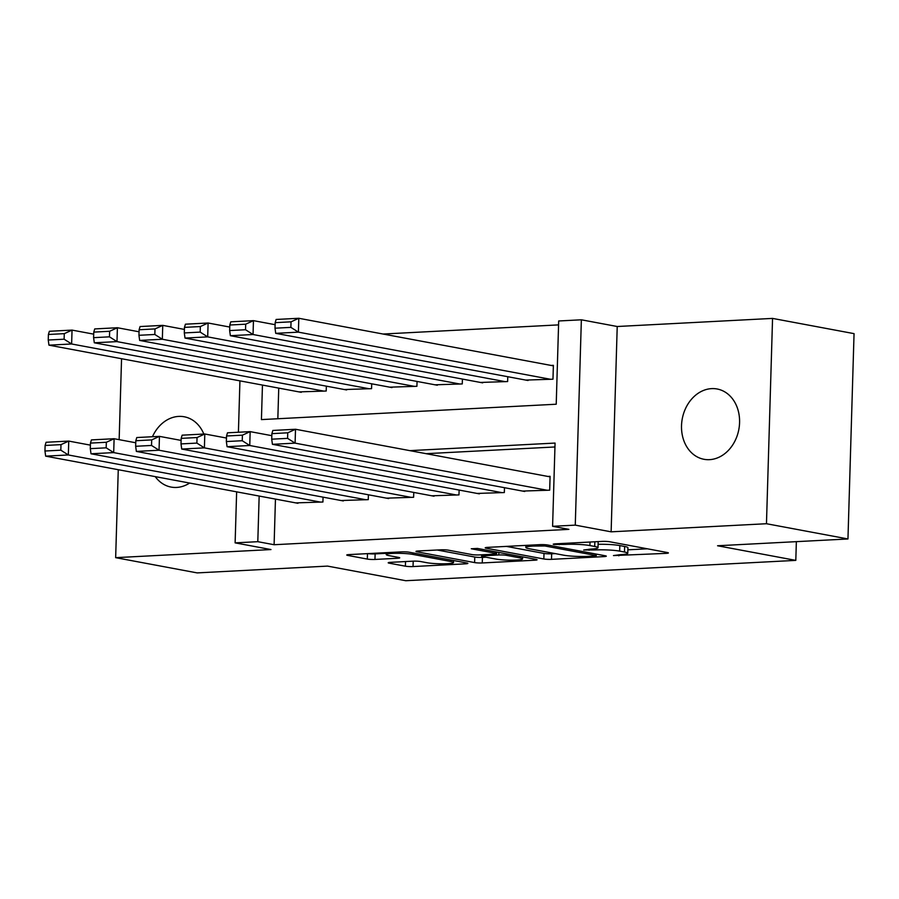 <?xml version="1.0" encoding="UTF-8"?>
<svg xmlns="http://www.w3.org/2000/svg" width="899" height="899" viewBox="0 0 899 899"><rect width="100%" height="100%" fill="white"/><g stroke="black" fill="none" stroke-linecap="round" stroke-linejoin="round"><path stroke-width="1.35" d="M613.466 555.571L666.114 553.368A5.484 0.618 -178.3 0 0 668.395 552.93A5.484 0.618 -178.3 0 0 667.373 552.537L609.769 541.771A5.484 0.618 -178.3 0 0 602.116 541.4L554.818 543.873L553.222 544.176L553.941 544.446L565.426 544.389A17.553 1.989 -178.3 0 1 589.913 545.558L594.711 546.457A17.553 1.989 -178.3 0 1 598.004 547.716A17.553 1.989 -178.3 0 1 590.699 549.109L583.709 550.008L595.183 549.952A17.553 1.989 -178.3 0 1 619.669 551.121L624.468 552.02A17.553 1.989 -178.3 0 1 627.76 553.278A17.553 1.989 -178.3 0 1 620.456 554.672L613.466 555.571M155.246 476.627A35.758 28.779 -79.4 0 0 171.091 487.078A35.758 28.779 -79.4 0 0 176.609 487.438A35.758 28.779 -79.4 0 0 189.633 483.055M203.837 434.048A35.758 28.779 -79.4 0 0 184.228 416.776A35.758 28.779 -79.4 0 0 178.71 416.406A35.758 28.779 -79.4 0 0 152.459 436.723M709.491 459.659A35.758 28.779 -79.4 0 0 739.338 426.036A35.758 28.779 -79.4 0 0 717.121 388.986A35.758 28.779 -79.4 0 0 711.603 388.626A35.758 28.779 -79.4 0 0 681.757 422.249A35.758 28.779 -79.4 0 0 703.973 459.288A35.758 28.779 -79.4 0 0 709.491 459.659M390.481 562.347A5.484 0.618 -178.3 0 0 388.199 562.774A5.484 0.618 -178.3 0 0 389.233 563.179L405.393 566.19A5.484 0.618 -178.3 0 0 413.034 566.561L465.57 563.819A5.484 0.618 -178.3 0 0 467.851 563.381A5.484 0.618 -178.3 0 0 466.817 562.988L409.225 552.222A5.484 0.618 -178.3 0 0 401.572 551.862L349.048 554.593A5.484 0.618 -178.3 0 0 346.767 555.031A5.484 0.618 -178.3 0 0 347.789 555.425L367.309 559.077A5.484 0.618 -178.3 0 0 374.962 559.448L397.448 558.268A5.484 0.618 -178.3 0 0 399.729 557.829A5.484 0.618 -178.3 0 0 398.695 557.436L389.02 555.627A14.676 1.663 -178.3 0 1 386.255 554.571A14.676 1.663 -178.3 0 1 396.448 553.301A14.676 1.663 -178.3 0 1 412.832 554.391L450.747 561.482A14.676 1.663 -178.3 0 1 453.512 562.538A14.676 1.663 -178.3 0 1 443.319 563.808A14.676 1.663 -178.3 0 1 426.935 562.718L420.62 561.538A5.484 0.618 -178.3 0 0 412.967 561.167L390.481 562.347M275.454 499.102L274.105 544.727L257.799 541.681L235.122 542.861L236.639 491.843M847.959 538.962L766.465 523.724L772.556 318.403L854.05 333.641L847.959 538.962L717.571 545.76L795.806 560.38L405.775 580.72L327.539 566.1L197.151 572.899L115.656 557.661L270.981 549.559L235.122 542.861M772.556 318.403L617.22 326.506L611.129 531.826L766.465 523.724M611.129 531.826L575.27 525.128L552.593 526.308L555.065 443.072L409.854 450.635M274.105 544.727L568.898 529.354L552.593 526.308M543.839 558.976A5.484 0.618 -178.3 0 0 551.492 559.347L604.016 556.605A5.484 0.618 -178.3 0 0 606.297 556.166A5.484 0.618 -178.3 0 0 605.263 555.773L547.671 545.008A5.484 0.618 -178.3 0 0 540.018 544.637L487.494 547.379A5.484 0.618 -178.3 0 0 485.213 547.817A5.484 0.618 -178.3 0 0 486.235 548.21L543.839 558.976L543.996 553.424A5.484 0.618 -178.3 0 0 551.649 553.795L555.245 553.604M534.793 560.212L482.269 562.954A5.484 0.618 -178.3 0 1 474.616 562.583L417.012 551.817A5.484 0.618 -178.3 0 1 415.99 551.424A5.484 0.618 -178.3 0 1 418.271 550.986L440.746 549.817A5.484 0.618 -178.3 0 1 448.399 550.177L471.761 554.548A5.484 0.618 -178.3 0 0 479.414 554.919L494.326 554.132A5.484 0.618 -178.3 0 0 496.608 553.705A5.484 0.618 -178.3 0 0 495.574 553.312L471.256 548.761L477.493 548.435L536.04 559.38A5.484 0.618 -178.3 0 1 537.074 559.774A5.484 0.618 -178.3 0 1 534.793 560.212L534.826 559.156M121.556 358.723L119.151 439.667M118.263 469.716L115.656 557.661M522.488 491.068L549.682 490.18L550.087 476.313L547.828 476.425M477.133 493.427L504.328 492.551L504.474 487.696M431.778 495.798L458.973 494.911L459.119 490.067M386.424 498.158L413.619 497.282L413.765 492.427M341.069 500.518L368.264 499.642L368.41 494.787M554.953 446.972L426.148 453.68M323.056 497.158L322.921 502.013L295.726 502.889M558.571 324.887L383.086 334.035M278.746 388.11L277.836 418.732M525.78 380.075L552.975 379.198L553.379 365.32L551.121 365.443M507.766 376.715L507.62 381.558L480.426 382.446M462.412 379.075L462.266 383.929L435.071 384.806M417.057 381.446L416.911 386.289L389.716 387.177M371.703 383.806L371.568 388.66L344.362 389.537M326.359 386.165L326.213 391.02L299.019 391.897M795.806 560.38L796.357 541.648M262.452 385.064L261.429 419.597L556.223 404.224L558.684 320.977L581.361 319.797L575.27 525.128M617.22 326.506L581.361 319.797M238.415 432.239L239.932 380.861M259.159 496.057L257.799 541.681M627.76 553.278L627.929 547.727A17.553 1.989 -178.3 0 0 624.625 546.468L624.468 552.02M598.105 544.3A17.553 1.989 -178.3 0 1 619.827 545.569L624.625 546.468M598.004 547.716L598.172 542.164A17.553 1.989 -178.3 0 0 597.588 541.636M627.862 549.817L647.392 548.806M506.384 546.39L543.996 553.424M594.644 556.02L596.239 555.717L595.52 555.436L544.963 545.985L533.152 546.064A17.553 1.989 -178.3 0 0 525.848 547.457A17.553 1.989 -178.3 0 0 529.14 548.727L563.695 555.189A17.553 1.989 -178.3 0 0 588.182 556.357L594.644 556.02M486.022 557.211L482.426 557.402L482.269 562.954M437.161 550.008L474.773 557.032A5.484 0.618 -178.3 0 0 482.426 557.402M496.001 559.077A14.676 1.663 -178.3 0 0 512.374 560.167A14.676 1.663 -178.3 0 0 522.566 558.897A14.676 1.663 -178.3 0 0 519.813 557.841L506.452 555.335A5.484 0.618 -178.3 0 0 498.799 554.975L483.887 555.751A5.484 0.618 -178.3 0 0 481.606 556.189A5.484 0.618 -178.3 0 0 482.639 556.582L496.001 559.077M367.983 553.615A5.484 0.618 -178.3 0 0 375.13 553.896L386.3 553.312M553.368 365.859L298.805 318.28L298.401 332.147L550.705 379.322M528.028 380.502L275.723 333.338L275.004 328.202L290.883 327.371L291.04 321.831L275.173 322.651L275.004 328.202M275.173 322.651L276.128 319.46L298.805 318.28L291.04 321.831M290.883 327.371L298.401 332.147L275.723 333.338M524.735 491.483L272.431 444.32L295.097 443.14L295.513 429.261L287.747 432.812L271.88 433.644L271.712 439.184L287.59 438.364L287.747 432.812M550.076 476.852L295.513 429.261L272.835 430.452L271.88 433.644M547.412 490.303L295.097 443.14L287.59 438.364M271.712 439.184L272.431 444.32M275.116 324.696L253.451 320.64L253.046 334.518L505.35 381.682M482.673 382.862L230.369 335.698L229.65 330.562L245.528 329.742L245.697 324.191L229.818 325.022L229.65 330.562M229.818 325.022L230.773 321.831L253.451 320.64L245.697 324.191M245.528 329.742L253.046 334.518L230.369 335.698M229.762 327.056L208.107 323.011L207.691 336.878L459.996 384.042M437.319 385.233L185.014 338.069L184.306 332.933L200.174 332.102L200.342 326.551L184.464 327.382L184.306 332.933M184.464 327.382L185.43 324.191L208.107 323.011L200.342 326.551M200.174 332.102L207.691 336.878L185.014 338.069M184.407 329.416L162.753 325.371L162.337 339.249L414.653 386.413M391.975 387.593L139.66 340.429L138.952 335.293L154.819 334.473L154.988 328.922L139.109 329.753L138.952 335.293M139.109 329.753L140.075 326.551L162.753 325.371L154.988 328.922M154.819 334.473L162.337 339.249L139.66 340.429M139.053 331.787L117.398 327.742L116.982 341.609L369.298 388.773M346.621 389.952L94.305 342.789L93.597 337.664L109.464 336.833L109.633 331.281L93.766 332.113L93.597 337.664M93.766 332.113L94.721 328.922L117.398 327.742L109.633 331.281M109.464 336.833L116.982 341.609L94.305 342.789M479.381 493.854L227.076 446.691L249.753 445.499L250.158 431.632L242.393 435.172L226.526 436.004L226.357 441.555L242.236 440.724L242.393 435.172M271.813 435.678L250.158 431.632L227.481 432.812L226.526 436.004M502.058 492.663L249.753 445.499L242.236 440.724M226.357 441.555L227.076 446.691M434.026 496.214L181.722 449.051L204.399 447.871L204.803 433.992L197.05 437.543L181.171 438.375L181.002 443.915L196.881 443.095L197.05 437.543M226.469 438.038L204.803 433.992L182.137 435.172L181.171 438.375M456.703 495.034L204.399 447.871L196.881 443.095M181.002 443.915L181.722 449.051M388.683 498.574L136.367 451.41L159.044 450.23L159.46 436.363L151.695 439.903L135.816 440.735L135.659 446.286L151.526 445.454L151.695 439.903M181.115 440.409L159.46 436.363L136.783 437.543L135.816 440.735M411.349 497.394L159.044 450.23L151.526 445.454M135.659 446.286L136.367 451.41M343.328 500.945L91.013 453.781L113.69 452.602L114.106 438.723L106.34 442.274L90.462 443.095L90.305 448.646L106.172 447.826L106.34 442.274M135.76 442.769L114.106 438.723L91.428 439.903L90.462 443.095M366.005 499.765L113.69 452.602L106.172 447.826M90.305 448.646L91.013 453.781M93.698 334.147L72.044 330.102L71.628 343.98L323.943 391.144M301.266 392.324L48.962 345.16L48.243 340.024L64.121 339.204L64.279 333.653L48.411 334.473L48.243 340.024M48.411 334.473L49.366 331.281L72.044 330.102L64.279 333.653M64.121 339.204L71.628 343.98L48.962 345.16M297.974 503.305L45.658 456.141L68.335 454.961L68.751 441.083L60.986 444.634L45.119 445.466L44.95 451.017L60.829 450.185L60.986 444.634M90.406 445.14L68.751 441.083L46.074 442.274L45.119 445.466M320.651 502.125L68.335 454.961L60.829 450.185M44.95 451.017L45.658 456.141M618.849 554.762L618.815 555.829M559.335 543.637L559.302 544.704M589.092 549.199L589.059 550.267M619.827 545.569L619.669 551.121M595.217 548.705L595.183 549.952M594.846 541.782L594.711 546.457M590.014 542.03L589.913 545.558M565.46 543.311L565.426 544.389M666.148 552.312L666.114 553.368M486.258 547.48L486.235 548.21M604.049 555.548L604.016 556.605M551.649 553.795L551.492 559.347M595.565 553.953L595.52 555.436M544.996 544.704L544.963 545.985M539.636 544.659L539.602 545.738M533.186 544.996L533.152 546.064M474.773 557.032L474.616 562.583M417.035 551.087L417.012 551.817M495.619 551.829L495.574 553.312M519.858 556.357L519.813 557.841M506.497 553.863L506.452 555.335M498.878 552.436L498.799 554.975M483.92 554.683L483.887 555.751M450.792 559.998L450.747 561.482M412.877 552.907L412.832 554.391M397.47 557.211L397.448 558.268M375.13 553.896L374.962 559.448M367.477 553.638L367.309 559.077M347.812 554.705L347.789 555.425M465.603 562.763L465.57 563.819M413.203 561.156L413.034 566.561M405.528 561.56L405.393 566.19M389.256 562.448L389.233 563.179M596.284 554.099L596.239 555.717M525.904 545.378L525.848 547.457M496.653 552.02L496.608 553.705M522.634 556.874L522.566 558.897M481.65 554.795L481.606 556.189M453.568 560.515L453.512 562.538M386.312 552.649L386.255 554.571"/></g></svg>
